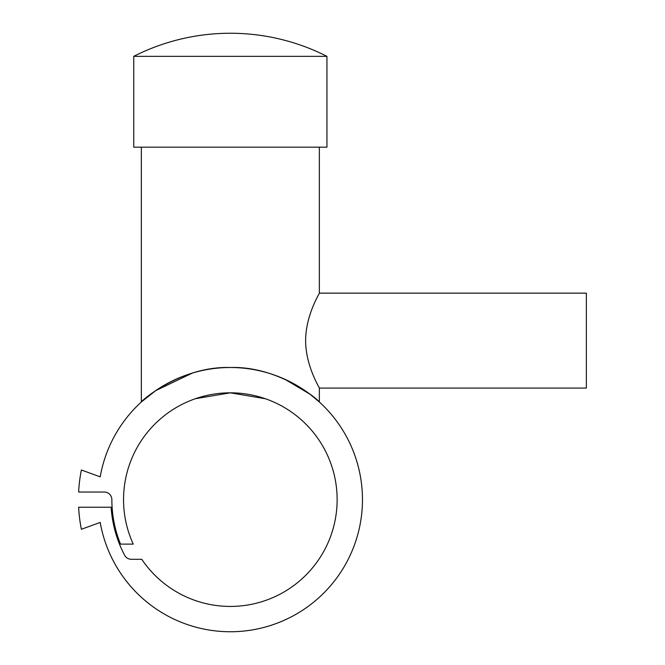 <?xml version="1.0" encoding="UTF-8"?>
<svg xmlns="http://www.w3.org/2000/svg" width="665" height="665" viewBox="0 0 665 665"><rect width="100%" height="100%" fill="white"/><g stroke="black" fill="none" stroke-linecap="round" stroke-linejoin="round"><path stroke-width="1" d="M360.488 476.847A132.119 132.119 0 0 0 100.207 476.847L81.371 469.989A151.903 151.903 0 0 0 78.636 492.034L104.264 492.034A7.598 7.598 0 0 1 111.861 499.631A118.486 118.486 0 0 0 120.523 544.111L133.249 544.111A106.807 106.807 0 0 1 230.348 392.824A106.807 106.807 0 0 1 261.545 601.775A106.807 106.807 0 0 1 141.77 559.307L131.346 559.307A7.598 7.598 0 0 1 124.621 555.242A119.459 119.459 0 0 1 111.13 507.22L78.636 507.22A151.903 151.903 0 0 0 81.371 529.274L100.207 522.416A132.119 132.119 0 0 0 253.132 629.772A132.119 132.119 0 0 0 360.488 476.847M284.903 379.299L309.898 394.137L319.35 401.984C319.549 401.02 279.832 365.925 230.348 367.512C180.863 365.925 141.146 401.02 141.346 401.984L155.585 390.696L192.376 373.082M326.947 147.173L326.947 56.342A213.606 213.606 0 0 0 133.748 56.342L133.748 147.173L326.947 147.173M319.35 401.984L319.35 388.077L586.364 388.077L586.364 293.14L319.35 293.14L319.35 147.173M141.346 147.173L141.346 401.984M268.319 399.806L266.466 399.116M265.41 398.742L230.348 392.824L195.286 398.742L230.348 392.824L265.41 398.742M192.376 399.806L194.23 399.116M319.35 388.077C319.907 388.36 305.667 366.34 305.634 340.613C305.667 314.878 319.907 292.866 319.35 293.14M133.748 56.342L326.947 56.342"/></g></svg>
